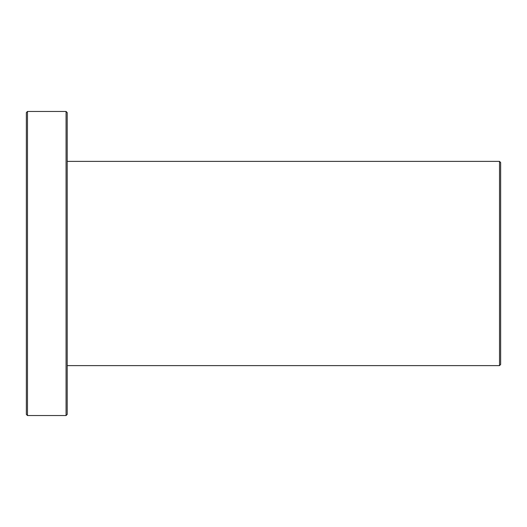 <?xml version="1.0" encoding="UTF-8"?>
<svg xmlns="http://www.w3.org/2000/svg" width="527" height="527" viewBox="0 0 527 527"><rect width="100%" height="100%" fill="white"/><g stroke="black" fill="none" stroke-linecap="round" stroke-linejoin="round"><path stroke-width="0.79" d="M500.65 263.5L500.65 162.514L499.517 161.381L499.517 365.619L500.65 364.486L500.65 263.5M27.483 263.5L27.483 111.454L66.066 111.454L66.066 415.546L27.483 415.546L27.483 263.5M27.483 111.454L26.35 112.587L26.35 414.413L27.483 415.546M66.066 415.546L67.199 414.413L67.199 112.587L66.066 111.454M67.199 365.619L499.517 365.619M67.199 161.381L499.517 161.381"/></g></svg>
